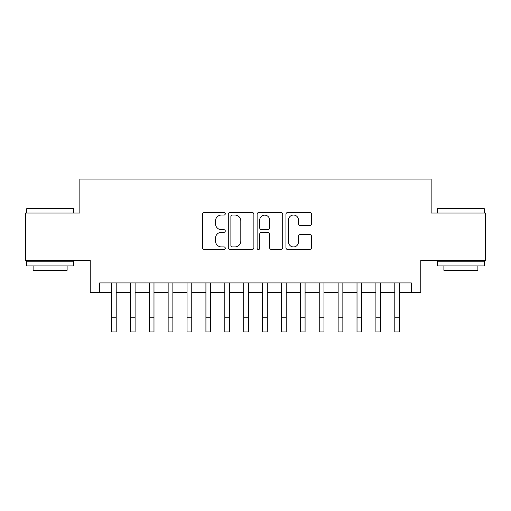 <?xml version="1.0" encoding="UTF-8"?>
<svg xmlns="http://www.w3.org/2000/svg" width="511" height="511" viewBox="0 0 511 511"><rect width="100%" height="100%" fill="white"/><g stroke="black" fill="none" stroke-linecap="round" stroke-linejoin="round"><path stroke-width="0.77" d="M225.281 213.751A1.297 1.297 0 0 0 223.984 212.455L204.285 212.455A1.852 1.852 0 0 0 202.433 214.307L202.433 247.682A1.852 1.852 0 0 0 204.285 249.534L223.984 249.534A1.297 1.297 0 0 0 225.281 248.237A1.297 1.297 0 0 0 223.984 246.934L221.435 246.934A5.934 5.934 0 0 1 215.501 241.007L215.501 238.222A5.934 5.934 0 0 1 221.435 232.294L223.984 232.294A1.297 1.297 0 0 0 225.281 230.991A1.297 1.297 0 0 0 223.984 229.695L221.435 229.695A5.934 5.934 0 0 1 215.501 223.767L215.501 220.982A5.934 5.934 0 0 1 221.435 215.048L223.984 215.048A1.297 1.297 0 0 0 225.281 213.751M309.679 225.523A1.852 1.852 0 0 0 311.531 223.671L311.531 214.307A1.852 1.852 0 0 0 309.679 212.455L287.802 212.455A1.852 1.852 0 0 0 285.949 214.307L285.949 247.682A1.852 1.852 0 0 0 287.802 249.534L309.679 249.534A1.852 1.852 0 0 0 311.531 247.682L311.531 236.369A1.852 1.852 0 0 0 309.679 234.517L300.315 234.517A1.852 1.852 0 0 0 298.462 236.369L298.462 241.978A4.957 4.957 0 0 1 293.506 246.934A4.957 4.957 0 0 1 288.543 241.978L288.543 220.011A4.957 4.957 0 0 1 293.506 215.048A4.957 4.957 0 0 1 298.462 220.011L298.462 223.671A1.852 1.852 0 0 0 300.315 225.523L309.679 225.523M99.683 292.375L99.683 282.934L411.317 282.934L411.317 292.375L420.764 292.375L420.764 260.271L485.45 260.271L485.45 213.049L431.15 213.049L431.15 179.054L79.85 179.054L79.85 213.049L25.55 213.049L25.55 260.271L90.236 260.271L90.236 292.375L111.487 292.375M253.878 214.307A1.852 1.852 0 0 0 252.025 212.455L230.148 212.455A1.852 1.852 0 0 0 228.296 214.307L228.296 247.682A1.852 1.852 0 0 0 230.148 249.534L252.025 249.534A1.852 1.852 0 0 0 253.878 247.682L253.878 214.307M258.975 212.455L280.852 212.455A1.852 1.852 0 0 1 282.704 214.307L282.704 247.682A1.852 1.852 0 0 1 280.852 249.534L271.488 249.534A1.852 1.852 0 0 1 269.636 247.682L269.636 234.147A1.852 1.852 0 0 0 267.783 232.294L261.575 232.294A1.852 1.852 0 0 0 259.716 234.147L259.716 248.237A1.297 1.297 0 0 1 258.419 249.534A1.297 1.297 0 0 1 257.122 248.237L257.122 214.307A1.852 1.852 0 0 1 258.975 212.455M116.208 292.375L130.375 292.375M135.096 292.375L149.263 292.375M153.983 292.375L168.145 292.375M172.871 292.375L187.032 292.375M191.759 292.375L205.92 292.375M210.641 292.375L224.808 292.375M229.528 292.375L243.696 292.375M248.416 292.375L262.584 292.375M267.304 292.375L281.472 292.375M286.192 292.375L300.359 292.375M305.08 292.375L319.241 292.375M323.968 292.375L338.129 292.375M342.855 292.375L357.017 292.375M361.737 292.375L375.904 292.375M380.625 292.375L394.792 292.375M399.513 292.375L411.317 292.375M232.186 215.048A1.297 1.297 0 0 0 230.889 216.351L230.889 245.638A1.297 1.297 0 0 0 232.186 246.934L234.875 246.934A5.934 5.934 0 0 0 240.809 241.007L240.809 220.982A5.934 5.934 0 0 0 234.875 215.048L232.186 215.048M269.636 220.1A4.957 4.957 0 0 0 264.679 215.144A4.957 4.957 0 0 0 259.716 220.1L259.716 227.842A1.852 1.852 0 0 0 261.575 229.695L267.783 229.695A1.852 1.852 0 0 0 269.636 227.842L269.636 220.1M111.487 317.778L116.208 317.778L116.208 331.946L111.487 331.946L111.487 282.934M116.208 317.778L116.208 282.934M27.064 208.328L73.143 208.328L73.712 208.897L26.495 208.897L27.064 208.328M50.104 265.937L26.495 265.937L26.495 261.21L73.712 261.21L73.712 265.937L50.104 265.937M67.101 265.937L67.101 270.281L33.106 270.281L33.106 265.937M437.857 208.328L483.936 208.328L484.505 208.897L437.288 208.897L437.857 208.328M460.896 265.937L437.288 265.937L437.288 261.21L484.505 261.21L484.505 265.937L460.896 265.937M477.894 265.937L477.894 270.281L443.899 270.281L443.899 265.937M130.375 317.778L135.096 317.778L135.096 331.946L130.375 331.946L130.375 282.934M135.096 317.778L135.096 282.934M149.263 317.778L153.983 317.778L153.983 331.946L149.263 331.946L149.263 282.934M153.983 317.778L153.983 282.934M168.145 317.778L172.871 317.778L172.871 331.946L168.145 331.946L168.145 282.934M172.871 317.778L172.871 282.934M187.032 317.778L191.759 317.778L191.759 331.946L187.032 331.946L187.032 282.934M191.759 317.778L191.759 282.934M205.92 317.778L210.641 317.778L210.641 331.946L205.92 331.946L205.92 282.934M210.641 317.778L210.641 282.934M224.808 317.778L229.528 317.778L229.528 331.946L224.808 331.946L224.808 282.934M229.528 317.778L229.528 282.934M243.696 317.778L248.416 317.778L248.416 331.946L243.696 331.946L243.696 282.934M248.416 317.778L248.416 282.934M262.584 317.778L267.304 317.778L267.304 331.946L262.584 331.946L262.584 282.934M267.304 317.778L267.304 282.934M281.472 317.778L286.192 317.778L286.192 331.946L281.472 331.946L281.472 282.934M286.192 317.778L286.192 282.934M300.359 317.778L305.08 317.778L305.08 331.946L300.359 331.946L300.359 282.934M305.08 317.778L305.08 282.934M319.241 317.778L323.968 317.778L323.968 331.946L319.241 331.946L319.241 282.934M323.968 317.778L323.968 282.934M338.129 317.778L342.855 317.778L342.855 331.946L338.129 331.946L338.129 282.934M342.855 317.778L342.855 282.934M357.017 317.778L361.737 317.778L361.737 331.946L357.017 331.946L357.017 282.934M361.737 317.778L361.737 282.934M375.904 317.778L380.625 317.778L380.625 331.946L375.904 331.946L375.904 282.934M380.625 317.778L380.625 282.934M394.792 317.778L399.513 317.778L399.513 331.946L394.792 331.946L394.792 282.934M399.513 317.778L399.513 282.934M26.495 213.049L26.495 208.897M37.258 261.21L37.258 260.271M62.949 261.21L62.949 260.271M73.712 213.049L73.712 208.897M437.288 213.049L437.288 208.897M448.051 261.21L448.051 260.271M473.742 261.21L473.742 260.271M484.505 213.049L484.505 208.897"/></g></svg>
